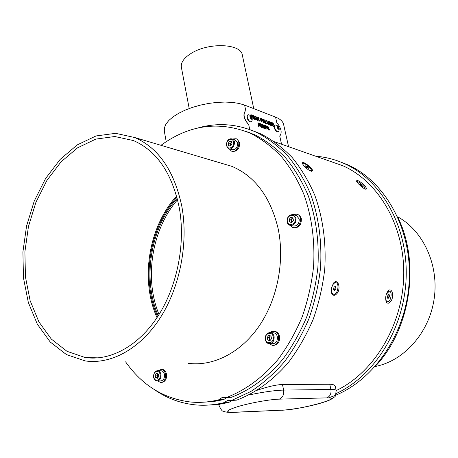 <?xml version="1.0" encoding="UTF-8"?>
<svg xmlns="http://www.w3.org/2000/svg" width="458" height="458" viewBox="0 0 458 458"><rect width="100%" height="100%" fill="white"/><g stroke="black" fill="none" stroke-linecap="round" stroke-linejoin="round"><path stroke-width="0.69" d="M159.029 314.503C143.841 278.275 151.93 229.017 177.572 199.699M177.217 198.28C150.476 227.878 142.089 278.905 158.233 315.762M157.609 316.724C140.909 279.317 149.497 227.122 176.931 197.186M176.645 196.139C148.655 226.487 139.908 279.655 157.002 317.646M179.296 207.812C172.019 173.107 156.716 150.682 133.37 140.537L114.775 136.518L95.819 139.1L77.585 147.808L61.023 161.892L46.916 180.418L35.901 202.344L28.448 226.533L24.898 251.803L25.448 276.947L30.142 300.706L38.873 321.831L51.33 339.086L66.994 351.309L85.108 357.503C109.943 361.351 138.419 346.248 157.907 316.266C177.332 286.267 185.73 243.53 179.296 207.812M181.878 206.61C174.384 171.034 158.691 148.008 134.795 137.543L115.599 133.33L96.031 135.952L77.219 144.911L60.135 159.418L45.594 178.506L34.236 201.085L26.558 226.006L22.9 252.043L23.473 277.943L28.322 302.429L37.333 324.201L50.203 341.977L66.387 354.555L85.108 360.898C110.647 364.757 139.936 349.173 159.968 318.276C179.937 287.361 188.536 243.353 181.878 206.61M188.055 363.286C212.827 366.726 240.57 353.061 259.102 326.102C277.571 299.12 284.985 260.722 278.063 228.302C270.392 196.871 254.992 176.221 231.863 166.346L220.985 163.117M397.624 216.8C423.163 230.632 439.176 264.867 434.144 298.851C429.215 332.846 403.922 361.019 375.251 366.474M160.964 145.306C189.446 124.656 219.313 120.666 250.578 133.33C261.667 139.06 271.938 146.8 281.389 156.544C290.206 167.37 297.648 179.828 303.717 193.923C311.766 216.371 315.047 240.656 313.558 266.774C311.612 283.931 307.833 300.585 302.228 316.741C295.65 332.325 287.624 346.517 278.143 359.318C263.098 377.272 245.436 390.216 226.825 397.361L224.809 397.607L222.983 397.103L222.044 397.561L224.243 397.515M125.584 361.837C142.186 385.384 163.924 398.786 190.803 402.038C200.049 402.88 209.438 402.113 218.958 399.737L222.044 397.561M161.153 382.396L162.859 382.23C165.647 380.901 166.867 378.256 166.512 374.295C165.916 371.438 164.542 369.789 162.39 369.36L161.611 369.348M232.057 151.255L232.275 151.323C237.175 151.758 239.637 148.873 239.66 142.673L237.004 139.032L236.339 138.808M293.658 227.7C298.948 228.01 301.507 224.993 301.335 218.643L299.818 215.655L296.967 214.109M273.157 345.361C277.76 345.086 279.884 342.115 279.535 336.447C278.842 333.624 277.33 331.918 275 331.329L273.976 331.237M269.155 343.569L272.121 345.292C279.294 346.941 281.338 332.331 274.096 331.26L271.646 331.432L269.802 332.514M272.957 332.748L273.844 332.811C275.664 333.275 276.844 334.603 277.382 336.802C277.64 341.284 275.951 343.592 272.315 343.723L269.922 343.592M268.84 335.365L270.987 336.063L271.531 338.737L269.922 340.7L267.781 339.991L267.243 337.328L268.84 335.365M270.243 340.305L267.781 339.991M270.369 335.863L269.075 337.443L269.613 340.099M269.075 337.443L267.243 337.328M270.552 335.92L269.876 336.464L269.344 338.771L270.283 340.26M290.04 225.256L292.714 227.477C299.509 230.254 304.009 216.359 297.024 214.126L292.633 214.619M295.748 215.409L296.521 215.604L299.206 218.953C299.32 223.933 297.311 226.281 293.166 225.983L290.778 225.422M290.704 217.384L292.885 217.848L293.458 220.395L291.849 222.474L289.668 222.004L289.101 219.462L290.704 217.384L292.902 217.911M292.473 217.819L290.87 219.892L291.431 222.382M290.87 219.892L289.101 219.462M292.931 218.042L291.672 218.855L291.156 221.157L291.918 222.382M235.046 139.919L237.633 142.93C237.616 147.762 235.698 150.006 231.88 149.669L229.155 148.793L231.376 151.037C237.17 153.865 242.122 141.035 236.11 138.734L232.303 139.003M230.551 146.016L228.622 145.69L228.153 143.365L229.613 141.367L231.548 141.682L232.017 144.012L230.551 146.016M231.651 142.203L230.695 142.959L230.197 145.117L230.592 145.965M231.611 141.991L229.962 143.961L230.374 145.988M231.422 141.963L229.613 141.367M229.962 143.961L228.153 143.365M157.747 380.942L160.363 382.396L161.886 382.23C167.044 380.884 166.62 369.646 161.422 369.348L157.964 370.751M157.563 380.942L160.466 380.942C163.329 380.65 164.674 378.548 164.502 374.638C164.038 372.406 162.968 371.123 161.285 370.791L160.678 370.785M156.544 373.362L158.319 374.066L158.72 376.545L157.346 378.314L155.571 377.598L155.17 375.125L156.544 373.362M158.05 373.957L157.128 375.142L155.17 375.125M158.09 373.974L157.329 376.373L157.895 377.604M157.128 375.142L157.529 377.61L155.571 377.598M226.658 397.567L223.664 399.616L218.958 399.737M226.825 397.361L231.508 397.258L225.931 397.584M231.508 397.258C250.068 390.159 267.667 377.295 282.655 359.461C292.095 346.746 300.082 332.651 306.625 317.171C312.201 301.129 315.951 284.584 317.881 267.541C319.346 241.601 316.06 217.47 308.016 195.154C301.959 181.15 294.528 168.762 285.729 157.993C276.294 148.295 266.046 140.589 254.98 134.875L245.74 131.297M202.808 402.233L213.199 401.586L223.664 399.616M154.815 389.901C167.233 398.5 180.944 403.509 195.944 404.935C205.236 405.742 214.659 404.964 224.214 402.599L228.221 399.989L230.088 400.498L232.063 400.258L250.709 391.55C262.783 383.672 273.993 373.78 284.338 361.854C294.007 348.904 302.194 334.535 308.91 318.745C314.64 302.377 318.505 285.489 320.508 268.085C322.06 241.584 318.751 216.926 310.587 194.106C304.427 179.776 296.864 167.101 287.905 156.075C278.298 146.142 267.856 138.242 256.577 132.373C236.963 123.706 217.098 122.326 196.974 128.229M232.063 400.258L236.689 400.137L231.21 400.469M231.828 400.452L228.863 402.462L224.214 402.599M236.689 400.137C255.581 392.998 273.512 380.02 288.786 361.98C298.41 349.122 306.562 334.85 313.243 319.163C318.94 302.91 322.781 286.13 324.768 268.84C326.291 242.517 322.976 218.014 314.818 195.331C308.669 181.087 301.124 168.487 292.175 157.518C282.592 147.631 272.178 139.764 260.923 133.919L251.602 130.261M208.144 405.095L218.466 404.42L228.863 402.462M250.142 132.843L247.904 132.162M329.76 384.245L330.905 389.46C334.243 389.426 336.006 389.764 336.183 390.474L335.319 386.546C334.97 385.052 333.115 384.285 329.76 384.245L282.483 384.485C276.122 384.76 267.764 386.655 257.407 390.187M336.206 390.571C374.072 372.646 402.817 325.077 403.738 275.401C404.752 225.697 378.514 181.5 342.996 165.813L329.474 161.061M337.237 293.2C341.456 287.452 337.357 277.88 333.441 283.221L331.403 288.099L331.758 293.486C333.178 296.028 335.004 295.931 337.237 293.2M312.482 170.485C312.287 167.279 301.341 160.06 302.062 163.002L303.625 165.538C306.975 169.151 309.763 171.063 311.995 171.275L312.482 170.485M366.52 188.312L364.871 185.73C360.297 181.471 357.503 179.857 356.496 180.887C356.547 182.708 364.436 189.881 366.148 189.171L366.52 188.312M390.926 301.158C394.67 295.874 391.59 286.662 388.058 291.013C385.699 294.505 385.092 298.124 386.249 301.874C387.497 303.86 389.06 303.62 390.926 301.158M331.535 292.868L333.418 294.196M335.502 282.66L333.47 283.187M331.666 288.105C331.237 291.694 331.953 293.755 333.825 294.282C337.815 294.883 339.796 282.741 335.714 282.706C333.802 282.889 332.451 284.687 331.666 288.105M333.956 287.263L335.182 286.296L336.012 287.527L335.622 289.725L334.403 290.698L333.567 289.467L333.956 287.263M334.666 286.702L335.096 287.338L334.706 289.536L333.996 290.097M334.706 289.536L335.622 289.725M335.096 287.338L336.012 287.527M310.936 171.155L311.297 170.725M308.537 169.912L311.383 170.622C312.533 169.162 303.477 161.685 302.721 163.477L303.156 164.972M305.446 166.025L305.864 165.653L308.669 168.063L308.257 168.441L305.446 166.025M305.497 166.082L305.864 165.653M306.505 167.256L306.963 167.622M306.814 167.451L307.473 166.672M387.05 301.656L385.928 301.038M387.823 291.288L389.1 291.156M385.911 300.969L387.256 301.696M389.025 291.139L387.789 291.334M385.75 296.784C385.533 299.727 386.134 301.387 387.554 301.759C390.874 302.291 392.712 291.214 389.306 291.196L386.466 293.984L386.06 295.181M388.161 294.769L389.18 294.7L389.46 296.412L388.733 298.187L387.714 298.255L387.428 296.549L388.161 294.769M388.71 294.734L388.979 296.315L388.241 298.084L387.691 298.124M388.241 298.084L388.733 298.187M388.979 296.315L389.46 296.412M364.585 188.782L364.986 188.622C365.982 187.419 357.767 180.429 357.131 181.941L357.085 182.112M359.639 184.356L359.908 183.979L361.328 184.895L362.484 186.188L362.221 186.572L359.639 184.356M359.793 184.528L362.009 186.435M362.175 186.543L362.484 186.188M360.984 185.284L361.328 184.895M315.751 156.235C325.592 156.991 335.17 159.464 344.485 163.655C380.804 179.845 407.54 225.325 406.2 276.288C404.958 327.218 375.108 375.68 336.206 393.514M339.395 161.531L347.805 164.834C385.785 181.666 412.967 230.683 409.04 283.84C405.278 336.979 370.425 384.617 328.901 397.693M398.345 218.409C420.066 263.327 410.591 328.266 376.419 365.135M166.208 141.677L164.308 131.08L164.428 127.668L165.962 124.066L168.905 120.385L173.187 116.744L178.689 113.281L185.232 110.103L192.606 107.332L200.564 105.077L208.814 103.405L217.069 102.392L225.038 102.06L232.441 102.415L239.036 103.439L244.601 105.088L275.556 117.105C280.216 118.966 282.907 121.439 283.622 124.519L288.569 146.686M279.987 135.757L280.027 135.734C282.243 132.345 281.155 127.965 276.769 122.607L275.556 117.105M248.717 124.65C243.845 119.275 242.694 114.746 245.265 111.065L245.276 111.059C242.935 114.62 244.085 119.154 248.717 124.65L249.747 129.568M189.194 108.523L181.374 67.286C180.675 62.42 184.139 57.662 191.759 53.019C209.283 42.17 241.194 43.745 242.299 55L253.755 108.643M274.857 125.189L274.25 127.748C275.229 130.707 276.5 132.064 278.052 131.818L278.275 131.709M247.641 114.992L246.971 117.609C248.007 120.729 249.375 122.143 251.07 121.845L251.282 121.742M259.612 125.423L259.904 124.53L259.205 123.299L257.883 122.761L258.65 126.345L259.102 126.511L258.816 125.177L259.612 125.423M273.523 124.971L273.392 124.387L272.241 123.952L272.075 123.191L273.311 123.66L273.186 123.076L271.508 122.446L272.275 125.944L273.981 126.58L273.855 125.996L272.584 125.521L272.367 124.536L273.523 124.971M267.741 127.227L268.05 127.026L269.001 127.793L267.919 126.437L267.438 126.425L267.312 127.112L268.978 129.167L268.623 129.488L267.535 128.503L268.743 130.078L269.275 130.095L269.413 129.322L267.741 127.049M270.787 122.853L271.405 125.618L271.84 125.784L271.073 122.28L270.34 122L270.478 124.25L269.573 121.713L268.835 121.433L269.602 124.942L270.037 125.108L269.453 122.349L270.478 125.274L270.964 125.452L270.787 122.853L270.855 125.412M268.399 121.267L267.959 121.101L268.382 123.047L268.153 123.906L267.581 123.254L267.02 120.746L266.579 120.58L267.226 123.357L268.291 124.496L268.794 124.519L268.8 123.105L268.399 121.267L267.982 121.198M264.638 119.847L265.4 123.374L267.025 123.981L266.894 123.391L265.714 122.95L265.079 120.013L264.638 119.847M254.934 117.78L255.032 116.853L256.48 117.683L255.261 116.258L254.74 116.223L254.488 117.643L256.068 119.933L256.955 119.773L256.646 118.336L255.616 117.952L255.741 118.548L256.32 118.759L256.417 119.229L255.907 119.326L254.831 117.838L255.003 116.87M254.476 119.298L253.709 115.714L253.257 115.542L254.018 119.126L254.476 119.298M259.383 121.13L258.615 117.569L258.163 117.397L258.467 118.811L257.505 118.45L257.201 117.036L256.749 116.864L257.511 120.431L257.963 120.597L257.631 119.046L258.598 119.406L258.93 120.958L259.383 121.13M260.23 118.181L259.755 117.998L261.386 121.874L261.844 122.046L261.936 118.822L261.461 118.645L261.415 121.049L260.23 118.181L259.8 118.107M262.686 119.194L262.445 120.66L263.934 122.87L264.466 122.87L264.638 121.467L263.144 119.24L262.686 119.194M266.733 128.04L267.014 127.152L266.333 125.939L265.033 125.412L265.8 128.961L266.247 129.122L265.961 127.799L266.733 128.04M261.89 124.244L261.444 124.078L261.867 126.053L261.627 126.929L261.049 126.265L260.482 123.723L260.035 123.557L260.682 126.374L261.77 127.524L262.285 127.547L262.291 126.11L261.89 124.244L261.461 124.175M264.312 125.836L264.93 128.641L265.377 128.807L264.61 125.252L263.854 124.971L263.991 127.255L263.075 124.685L262.32 124.404L263.087 127.965L263.533 128.131L262.944 125.332L263.985 128.297L264.484 128.475L264.312 125.836L264.375 128.435M251.86 117.185L251.786 116.847L252.764 117.219L253.102 118.782L253.56 118.954L252.799 115.37L252.335 115.193L252.639 116.618L251.66 116.252L251.356 114.826L250.898 114.649L251.23 116.24M253.434 118.908L252.799 115.37M252.69 115.422L252.358 115.296M252.639 116.618L251.556 116.303L250.915 114.752M265.256 128.761L264.506 125.303L263.86 125.063M263.991 127.255L262.972 124.736L262.337 124.502M263.407 128.085L262.944 125.332M262.199 127.582L261.787 124.295M261.816 126.963L260.94 126.316L260.052 123.654M266.911 127.965L266.333 125.939M266.436 127.398L265.726 127.261L265.606 126.162L266.573 126.998L266.51 127.376L265.829 127.209L265.606 126.162M266.23 125.99L265.056 125.503M266.121 129.076L265.961 127.799M264.037 122.297L262.783 120.855L262.932 119.859M264.466 122.87L264.535 121.519L263.041 119.292L262.611 119.24M262.783 120.855L263.276 119.83L264.186 121.284L264.111 122.269L262.886 120.803M261.747 122.011L261.833 118.874L261.461 118.737M261.415 121.049L260.127 118.233M259.257 121.084L258.615 117.569M258.512 117.62L258.186 117.5M258.467 118.811L257.402 118.502L256.766 116.962M257.837 120.551L257.631 119.046M254.35 119.252L253.709 115.714M253.606 115.765L253.274 115.639M256.245 119.338L255.804 119.378L254.831 117.838M256.348 117.677L254.7 116.258M256.652 119.962L256.543 118.387L255.638 118.049M266.899 123.935L266.791 123.442L265.611 123.002L264.655 119.944M268.714 124.553L268.296 121.318M268.336 123.941L267.478 123.305L266.602 120.677M271.72 125.732L270.976 122.332L270.346 122.091M270.478 124.25L269.476 121.765L268.857 121.53M269.917 125.063L269.453 122.349M269.195 130.129L269.31 129.374L267.638 127.278M268.869 127.759L267.415 126.442M268.829 129.528L267.564 128.589M273.397 124.925L273.392 124.387M273.294 124.439L272.241 123.952M273.855 126.534L273.752 126.047L272.481 125.572L272.367 124.536M272.138 124.004L272.075 123.191M273.191 123.614L273.082 123.128L271.531 122.544M259.697 125.395L259.205 123.299M259.308 124.776L258.587 124.633L258.467 123.528L259.451 124.376L259.383 124.748L258.69 124.582L258.467 123.528M259.102 123.351L257.906 122.858M258.976 126.465L258.816 125.177M248.791 114.781L247.858 114.884C245.728 116.051 249.513 123.145 251.465 121.651L251.9 121.095C252.856 117.849 251.723 115.725 248.505 114.729M251.786 117.076C247.068 112.559 253.068 123.826 251.786 117.076M251.184 116.544L251.917 117.912L251.723 118.966L250.801 118.639L250.068 117.265L250.263 116.218L251.184 116.544L250.102 117.093L250.469 117.78L250.074 117.231M250.829 118.462L251.917 117.912M275.899 124.994L275.081 125.08C273.088 126.133 276.615 132.997 278.441 131.629L278.83 131.148C279.827 128.017 278.767 125.95 275.653 124.948M278.785 127.204C274.365 122.904 280.084 133.725 278.785 127.204M278.224 126.7L278.916 128.017L278.762 129.036L277.909 128.738L277.21 127.416L277.371 126.397L278.224 126.7L277.25 127.175M277.703 128.343L277.233 127.461M277.222 127.341L277.84 128.612M277.857 128.532L278.916 128.017M274.107 336.59C274.359 341.095 272.665 343.414 269.018 343.546C264.192 343.609 263.361 332.474 270.564 332.582C272.384 333.04 273.569 334.38 274.107 336.59M269.642 332.519L273.844 332.811M273.237 336.733C272.035 330.699 264.295 333.344 265.548 339.321C266.699 345.343 274.497 342.767 273.237 336.733M296.034 218.14C296.171 223.161 294.156 225.525 289.988 225.239C285.26 224.552 286.193 213.588 293.355 214.808L296.034 218.14M292.536 214.607L296.521 215.604M295.175 218.266C293.904 212.506 286.073 215.878 287.401 221.575C288.626 227.328 296.509 224.019 295.175 218.266M231.777 138.826L232.321 139.009C237.009 140.795 233.145 150.837 228.628 148.627L226.395 145.644C226.784 140.297 228.76 138.087 232.321 139.009L235.567 140.096M226.607 145.409C227.609 150.671 234.679 147.213 233.58 141.957C232.532 136.69 225.508 140.205 226.607 145.409M160.993 374.61C161.17 378.537 159.819 380.644 156.951 380.942C155.153 380.598 154.02 379.304 153.55 377.054C153.676 372.801 155.09 370.694 157.781 370.745C159.464 371.083 160.535 372.371 160.993 374.61M157.163 370.74L161.285 370.791M160.186 374.747C159.292 369.142 152.789 371.369 153.722 376.917C154.575 382.51 161.124 380.346 160.186 374.747M227.294 400.447L229.435 400.389M282.483 384.485L283.622 390.09L330.905 389.46C331.466 393.697 330.069 396.502 326.726 397.876L279.214 399.147C270.226 399.347 250.606 402.84 238.36 406.446C225.886 410.414 224.357 412.355 233.78 412.263L232.24 412.429C227.511 412.44 224.437 411.971 223.012 411.009C222.319 411.49 220.991 409.652 219.021 405.496L219.846 404.231M248.843 395.002C263.253 391.968 274.846 390.33 283.622 390.09C284.166 394.647 282.695 397.67 279.214 399.147M281.544 144.213L279.706 135.894M245.803 110.813L244.601 105.088M233.78 412.263L282.901 410.145C300.82 409.658 345.859 397.241 326.726 397.876M282.901 410.145L233.254 412.383M98.573 357.87L85.108 357.503M134.795 137.543L231.863 166.346M275 331.329L274.096 331.26M297.9 214.35L297.024 214.126M237.004 139.032L236.11 138.734M162.39 369.36L161.422 369.348M250.578 133.33L254.98 134.875M256.577 132.373L260.923 133.919M218.815 404.374L219.021 405.496M342.996 165.813L274.571 141.762M335.096 282.58L335.714 282.706M311.589 171.298L311.995 171.275M302.4 163.861L302.721 163.477M365.81 189.183L366.148 189.171M388.728 291.082L389.306 291.196M347.805 164.834L344.485 163.655M336.183 390.474C335.061 398.992 336.155 395.082 330.802 399.582C321.568 403.595 303.053 408.376 282.368 410.259M247.463 115.084L247.858 114.884M274.691 125.269L275.081 125.08"/></g></svg>
